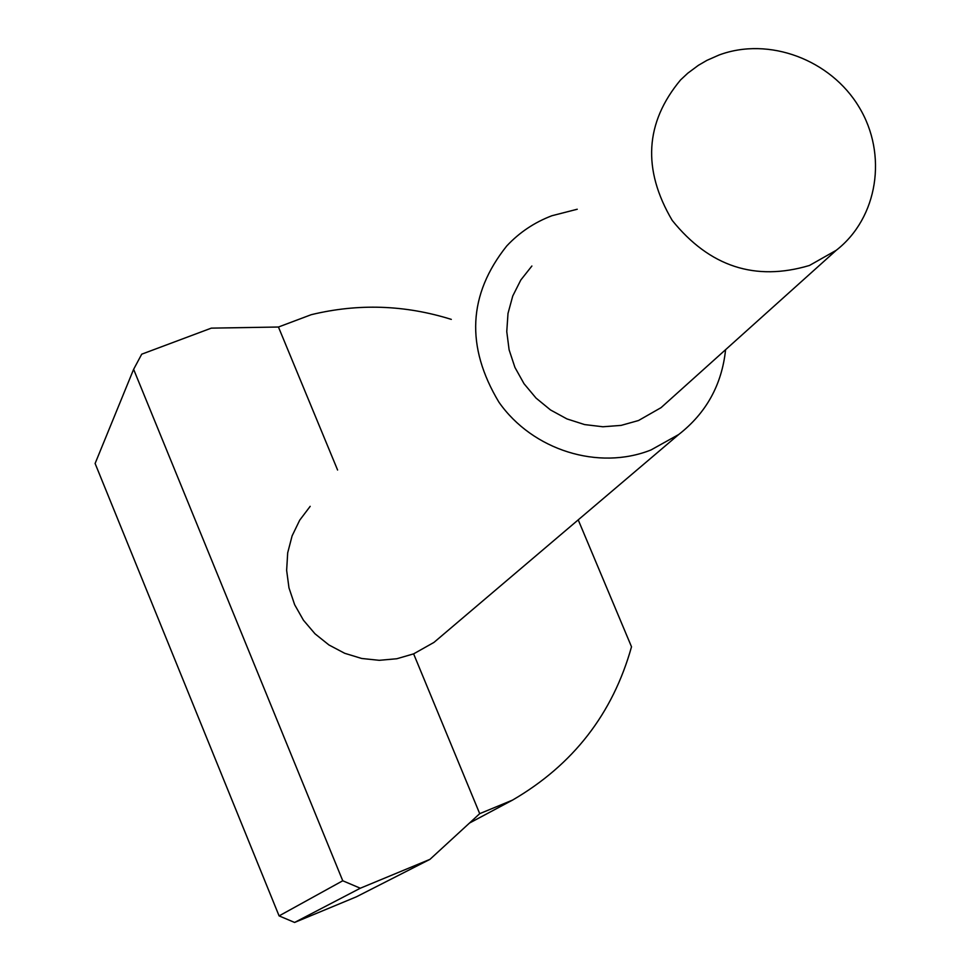 <?xml version="1.0" encoding="UTF-8"?>
<svg xmlns="http://www.w3.org/2000/svg" width="971" height="971" viewBox="0 0 971 971"><rect width="100%" height="100%" fill="white"/><g stroke="black" fill="none" stroke-linecap="round" stroke-linejoin="round"><path stroke-width="1.46" d="M719.038 55.019L706.924 60.36L698.367 65.336L687.796 73.189L680.574 79.925C644.999 122.674 642.207 169.512 672.223 220.417C709.498 266.637 755.244 281.639 809.474 265.459L836.249 250.287C878.002 217.844 887.822 154.328 859.068 107.089C830.715 59.619 768.826 36.449 719.038 55.019M669.759 399.834L661.045 407.662L638.517 420.516L621.1 425.395L602.906 426.767L584.615 424.582L566.93 418.914L550.533 409.968L536.041 398.086L524.024 383.715L514.933 367.426L509.107 349.827L506.765 331.596L508.003 313.427L512.749 296.009L520.808 280.012L531.877 266.018M442.048 635.544L433.952 642.414L413.622 653.859L396.799 658.751L379.273 660.316L361.685 658.472L344.693 653.289L328.938 644.962L315.005 633.796L303.438 620.214L294.65 604.715L288.982 587.892L286.639 570.365L287.695 552.815L292.101 535.883L299.699 520.189L310.186 506.328M725.592 349.681C721.878 384.747 706.245 413.039 678.693 434.523L650.971 449.974C598.561 470.826 532.618 450.289 498.936 402.2C465.497 346.538 468.095 294.468 506.741 245.966C519.424 232.421 534.487 222.347 551.916 215.732L577.247 209.238M578.218 519.873L631.514 646.795C612.774 713.746 573.108 764.845 512.53 800.104L469.442 823.08M360.302 888.222L342.751 880.77L133.622 369.32L95.109 463.483L279.09 915.896L294.601 922.45L356.357 896.828L429.971 859.347L360.302 888.222L294.601 922.45M342.751 880.77L279.09 915.896M512.53 800.104L479.71 813.662L429.971 859.347M133.622 369.32L141.717 354.184L211.314 328.137L278.446 327.021L311.242 314.689C358.226 303.304 404.919 304.87 451.309 319.386M278.446 327.021L337.592 470.025M413.622 653.859L479.71 813.662M661.045 407.662L836.249 250.287M678.693 434.523L433.952 642.414"/></g></svg>
